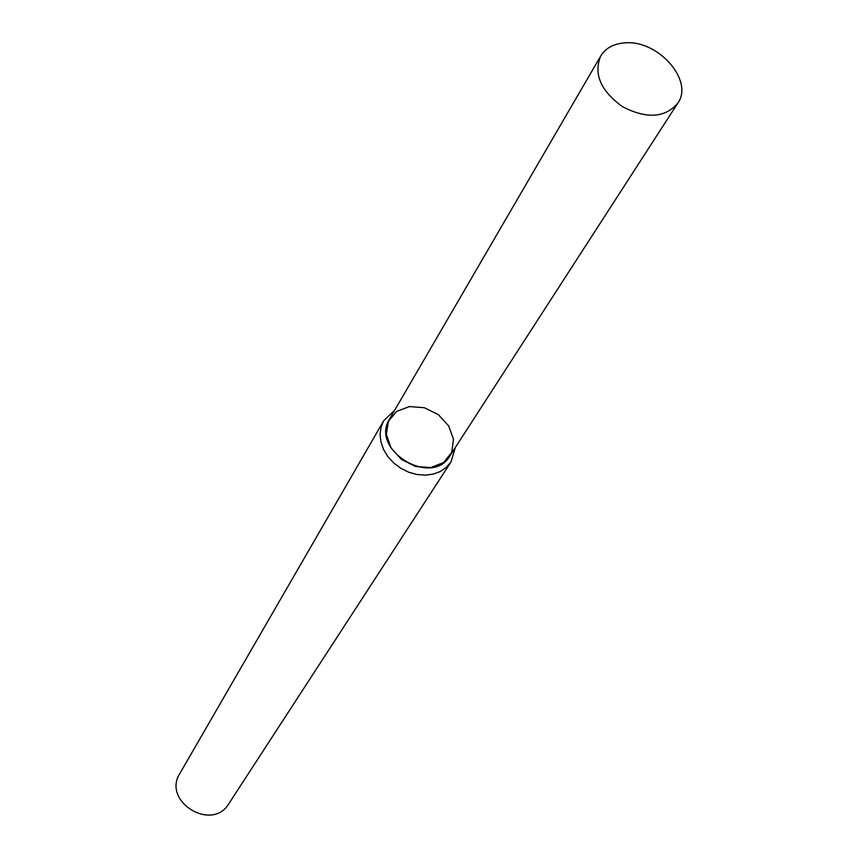 <?xml version="1.0" encoding="UTF-8"?>
<svg xmlns="http://www.w3.org/2000/svg" width="858" height="858" viewBox="0 0 858 858"><rect width="100%" height="100%" fill="white"/><g stroke="black" fill="none" stroke-linecap="round" stroke-linejoin="round"><path stroke-width="1.29" d="M409.534 406.563L396.696 411.368L388.417 421.267L386.368 434.341L391.034 448.015L401.523 459.513L415.722 466.505L430.759 467.578L443.597 462.548L451.694 452.477L453.496 439.403L448.713 425.922L438.331 414.639L424.378 407.743L409.534 406.563M394.691 410.21L383.73 420.699L381.016 427.295L380.073 434.566L380.963 442.149L383.644 449.667L387.998 456.767L393.822 463.084L400.815 468.296L408.644 472.168L416.902 474.495L425.203 475.16L433.129 474.142L440.293 471.503L446.342 467.374L450.997 461.958L455.373 447.426M383.73 420.699L179.805 773.573C161.915 801.49 212.087 832.271 228.861 803.667L450.997 461.958M624.56 42.9C613.513 43.779 605.566 48.145 600.729 55.985C593.382 73.97 600.664 90.884 622.597 106.746C646.664 119.101 665.047 117.932 677.745 103.228C694.326 80.545 657.657 39.329 624.56 42.9M600.729 55.985L389.532 419.09C369.594 449.624 431.617 487.666 449.796 456.048L677.745 103.228"/></g></svg>
